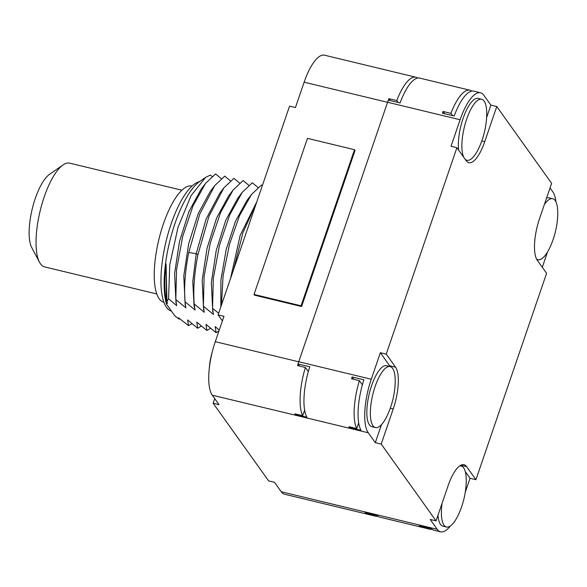 <?xml version="1.0" encoding="UTF-8"?>
<svg xmlns="http://www.w3.org/2000/svg" width="587" height="587" viewBox="0 0 587 587"><rect width="100%" height="100%" fill="white"/><g stroke="black" fill="none" stroke-linecap="round" stroke-linejoin="round"><path stroke-width="0.88" d="M390.326 100.612L388.946 98.682L396.79 100.575A42.697 14.022 -76.4 0 1 415.853 77.227L324.516 55.193A42.697 14.022 -76.4 0 0 304.132 82.18L295.444 107.546L289.567 106.122L218.085 314.889L222.392 320.913M378.043 516.311A42.697 14.022 -76.4 0 1 375.944 516.274L284.6 494.239A42.697 14.022 -76.4 0 1 281.254 491.752L274.518 482.316L268.633 480.9L213.154 403.232L214.732 398.624M218.085 314.889L223.97 316.305L215.282 341.671L298.717 361.797M213.154 403.232L219.032 404.648L212.296 395.212A42.697 14.022 -76.4 0 1 215.282 341.671M432.054 529.298A42.697 14.022 -76.4 0 1 429.992 529.254L379.811 517.147A42.697 14.022 -76.4 0 1 377.059 515.401L365.297 512.568L364.703 511.827L437.234 529.327L430.176 519.451L436.06 520.874L381.205 444.073L375.32 442.657L368.269 432.78L295.745 415.288L295.195 414.422L306.957 417.262A42.697 14.022 -76.4 0 1 309.775 366.75L298.071 363.984A42.697 14.022 103.6 0 0 297.565 365.591L305.409 367.484A42.697 14.022 103.6 0 0 302.716 415.691L294.872 413.798A42.697 14.022 103.6 0 0 295.202 414.415L295.371 413.923M387.581 102.255L298.732 361.746L371.263 379.246L380.347 352.706L386.224 354.13L456.899 147.704L451.021 146.28L460.105 119.748L387.581 102.255A42.697 14.022 -76.4 0 1 388.33 100.128L400.092 102.967A42.697 14.022 -76.4 0 1 419.727 78.1L469.901 90.207A42.697 14.022 -76.4 0 1 471.757 91.11M298.013 363.911A42.697 14.022 -76.4 0 1 298.732 361.746M254.032 294.447L254.545 295.173L301.593 306.517L355.032 150.433L354.511 149.707L307.471 138.356L254.032 294.447L301.072 305.798L354.511 149.707M460.105 119.748A42.697 14.022 103.6 0 1 480.489 92.761A42.697 14.022 103.6 0 1 483.835 95.248L490.886 105.117L496.763 106.533L551.626 183.335L539.6 218.452A33.305 10.933 -76.4 0 0 537.266 260.217L546.6 273.278L475.925 479.704L470.048 478.288L465.227 492.354M550.048 187.943L552.793 191.788A42.697 14.022 103.6 0 1 555.97 201.95M547.524 251.984L542.3 267.254M437.234 529.327A42.697 14.022 103.6 0 0 440.58 531.807A42.697 14.022 103.6 0 0 450.383 525.967M429.992 529.254A42.697 14.022 -76.4 0 1 427.747 528.029L427.872 527.662M440.58 531.807L433.91 530.2A42.697 14.022 103.6 0 1 431.159 528.454L419.397 525.622A42.697 14.022 103.6 0 0 419.91 526.135L427.747 528.029M371.263 379.246A42.697 14.022 103.6 0 0 368.269 432.78M349.514 426.844L349.294 427.475A42.697 14.022 103.6 0 1 348.876 426.69L356.713 428.583L358.686 422.831M349.294 427.475L361.056 430.315A42.697 14.022 103.6 0 1 363.874 379.804L352.119 376.964A42.697 14.022 103.6 0 0 351.554 378.769L359.391 380.662A42.697 14.022 103.6 0 0 356.713 428.583M444.675 113.724L443.068 111.471L450.911 113.364A42.697 14.022 -76.4 0 1 469.901 90.207M480.489 92.761L473.826 91.154A42.697 14.022 103.6 0 0 454.191 116.021L442.429 113.181A42.697 14.022 103.6 0 1 443.068 111.471M466.21 160.735A33.305 10.933 103.6 0 0 466.973 160.28A31.382 10.302 -76.4 0 1 465.102 159.18M486.601 117.635L490.886 105.117M458.616 150.103A31.382 10.302 -76.4 0 1 464.024 115.815A31.382 10.302 -76.4 0 1 478.134 98.411L481.663 99.262A31.382 10.302 103.6 0 0 465.74 122.015A31.382 10.302 103.6 0 0 463.928 157.536M496.763 106.533L484.745 141.658A33.305 10.933 -76.4 0 1 468.844 162.702A33.305 10.933 -76.4 0 1 466.232 160.772L456.899 147.704M475.925 479.704L466.592 466.636L460.773 465.234M436.06 520.874L448.086 485.75A33.305 10.933 -76.4 0 1 463.979 464.699A33.305 10.933 -76.4 0 1 466.592 466.636M381.205 444.073L393.224 408.956L390.267 408.236M386.224 354.13L395.557 367.191A33.305 10.933 -76.4 0 1 393.224 408.956M470.048 478.288L465.3 471.64M461.294 466.034L460.736 465.256M459.577 465.99A31.382 10.302 103.6 0 1 461.184 466.005A31.382 10.302 103.6 0 1 463.642 467.824A31.382 10.302 -76.4 0 1 466.137 484.136A85.394 85.394 0 0 1 459.137 513.133A31.382 10.302 -76.4 0 1 446.465 527.016L442.936 526.165A31.382 10.302 -76.4 0 1 440.47 524.338A31.382 10.302 -76.4 0 1 437.983 515.254M446.465 527.016A31.382 10.302 -76.4 0 1 443.999 525.189A31.382 10.302 103.6 0 1 442.055 503.353M375.32 442.657L381.499 424.606M390.179 366.567A33.305 10.933 103.6 0 0 389.68 365.774L380.347 352.706M371.901 426.72A31.382 10.302 -76.4 0 1 369.436 424.893A31.382 10.302 -76.4 0 1 370.353 389.607A31.382 10.302 -76.4 0 1 386.62 365.701L390.15 366.559A31.382 10.302 103.6 0 0 373.882 390.458A31.382 10.302 103.6 0 0 372.965 425.744A31.382 10.302 -76.4 0 0 375.431 427.571L371.901 426.72M390.15 366.559A31.382 10.302 103.6 0 1 392.608 368.379A31.382 10.302 -76.4 0 1 395.102 384.69A85.394 85.394 0 0 1 388.102 413.688A31.382 10.302 -76.4 0 1 375.431 427.571M546.548 198.164A31.382 10.302 -76.4 0 1 549.168 197.856L552.697 198.707A31.382 10.302 103.6 0 0 544.362 204.54M552.697 198.707A31.382 10.302 103.6 0 1 555.155 200.534A31.382 10.302 -76.4 0 1 557.65 216.838A85.394 85.394 0 0 1 550.657 245.836A31.382 10.302 -76.4 0 1 537.978 259.718A31.382 10.302 -76.4 0 1 536.547 258.999M481.663 99.262A31.382 10.302 103.6 0 1 484.121 101.081A31.382 10.302 -76.4 0 1 486.616 117.393A85.394 85.394 0 0 1 479.623 146.39A31.382 10.302 -76.4 0 1 466.944 160.273L465.652 159.958M388.946 98.682A42.697 14.022 103.6 0 0 388.403 100.142M415.853 77.227A42.697 14.022 -76.4 0 1 417.621 78.071M398.162 102.498L396.79 100.575M452.511 115.61L450.911 113.364M302.716 415.691L304.631 410.078M308.336 371.578L305.409 367.484M298.071 363.984L299.561 366.068M352.119 376.964L353.792 379.312M362.377 384.845L359.391 380.662M375.944 516.274A42.697 14.022 -76.4 0 1 373.64 514.997L373.772 514.616M365.29 512.576A42.697 14.022 103.6 0 0 365.804 513.104L373.64 514.997M365.804 513.104L365.928 512.722M301.593 306.517L301.072 305.798M212.325 351.672A26.474 8.695 103.6 0 0 209.31 368.32M218.657 313.231L212.567 308.366L213.448 314.493L203.381 306.15L204.261 312.277L194.187 303.934L195.067 310.061L185 301.718L185.881 307.845L175.806 299.502L176.694 305.629L168.55 298.776L166.921 301.358L167.5 303.406L166.576 302.569L166.488 304.154A70.447 23.135 -76.4 0 1 171.03 236.392A70.447 23.135 -76.4 0 1 199.719 181.471L205.611 177.362L210.432 175.036L211.995 176.394M179.871 319.005L178.83 318.998L174.845 315.857L166.488 304.154M178.83 318.998L178.426 317.706L188.522 325.624L187.62 319.93L197.687 328.272L196.806 322.146L206.881 330.488L206 324.362L216.067 332.704L215.187 326.577L219.237 330.114M166.576 302.569C164.382 292.238 164.213 279.346 166.07 263.908L166.444 298.688M166.07 263.908L166.921 301.358M168.55 298.776L169.768 264.759L178 227.345L191.061 195.654L205.611 177.362M175.806 299.502L176.548 269.66L182.674 236.51L192.991 205.942L205.531 183.393L215.568 173.906L221.182 178.609M185 301.718C183.914 287.204 185.154 270.798 188.728 252.491L199.785 213.998L214.725 185.609L224.762 176.129L230.368 180.825M194.187 303.934C193.108 289.42 194.348 273.014 197.914 254.714L208.979 216.207L223.918 187.818L233.949 178.345L239.562 183.041M203.381 306.15L204.115 276.316L210.241 243.157L220.558 212.589L233.098 190.049L243.143 180.561L248.749 185.257M212.567 308.366L213.301 278.531L219.428 245.381L229.744 214.805L242.292 192.265L252.329 182.777L257.935 187.48M221.446 305.093L223.097 275.787L229.502 244.287L239.533 215.649L251.478 194.48L261.516 184.993L262.338 185.653M197.687 328.272L201.341 326.086M191.993 323.738L188.522 325.624M210.535 328.302L206.881 330.488M216.067 332.704L218.907 331.083M256.387 203.021L242.901 232.812L233.531 269.785M256.805 201.796L240.171 235.343L230.478 278.708M251.478 194.48L246.922 200.505L235.468 221.292L226.171 249.578L220.917 280.028L220.829 306.876M242.292 192.265L237.735 198.289L225.716 220.418L216.214 250.576L211.357 282.442L212.765 311.902M233.098 190.049L228.541 196.065L216.53 218.203L207.02 248.36L202.17 280.226L203.572 309.687M219.714 193.38L206.052 219.193L196.219 253.679L192.778 281.562L194.055 305.585M214.725 185.609L210.168 191.633L198.149 213.771L188.647 243.921L183.79 275.795L185.198 305.255M205.531 183.393L200.974 189.418L188.963 211.555L179.453 241.705L174.603 273.579L176.005 303.039M199.411 181.691A66.602 21.873 103.6 0 0 167.046 237.471A66.602 21.873 103.6 0 0 166.495 307.309A66.602 21.873 103.6 0 0 171.463 311.117M163.942 302.276L163.912 302.276A59.771 19.628 -76.4 0 1 158.85 239.562A59.771 19.628 -76.4 0 1 191.949 186.057L191.978 186.064M63 164.962L49.403 174.449A40.136 13.178 -76.4 0 0 35.286 198.457A40.136 13.178 103.6 0 0 31.757 247.611L39.527 262.25A53.366 17.522 103.6 0 1 44.223 196.887A53.366 17.522 -76.4 0 1 63 164.962A53.366 17.522 -76.4 0 1 69.706 163.157L181.853 190.21M39.527 262.25A53.366 17.522 103.6 0 0 44.671 266.916L156.824 293.97M212.296 395.212L295.745 415.288M304.132 82.18L387.559 102.307M281.254 491.752L364.754 511.901M484.745 141.658L481.78 140.939M395.557 367.191L389.68 365.774M188.728 252.491L196.219 253.679L197.914 254.714M461.184 466.005L459.973 465.711M537.978 259.718L536.767 259.425M194.392 307.493L193.945 304.969M223.918 187.825L219.362 193.842M166.37 298.291L166.701 300.155"/></g></svg>
